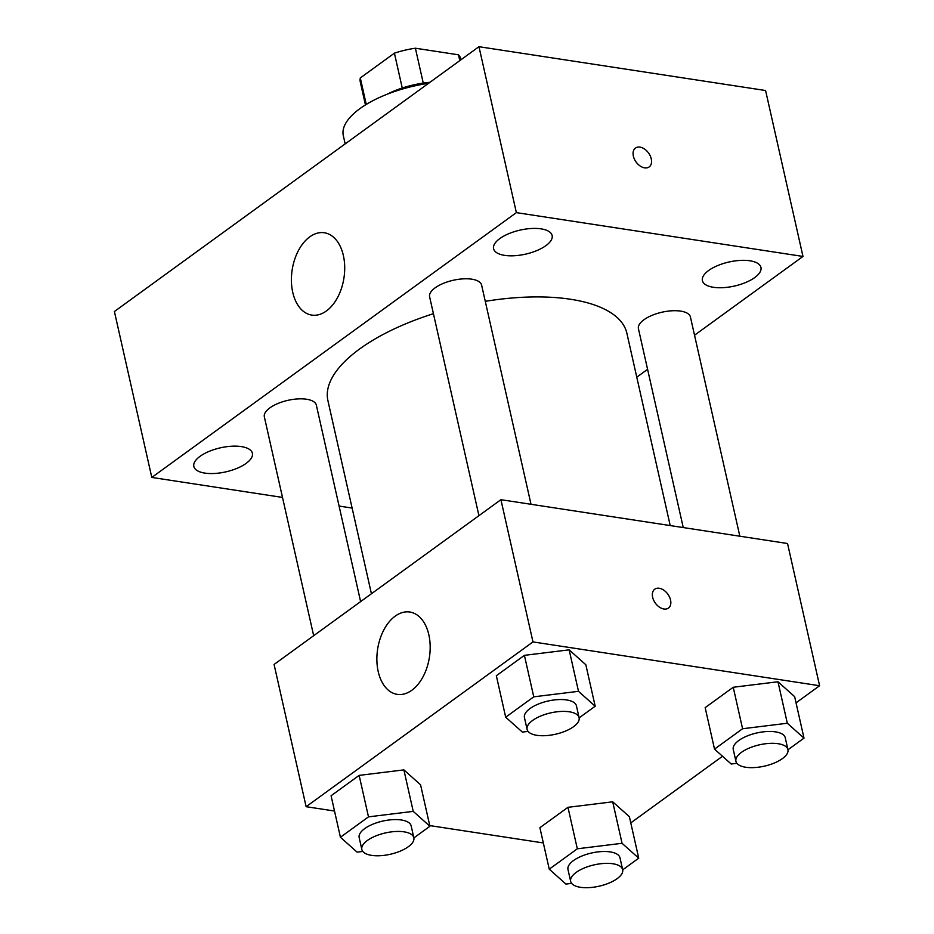 <?xml version="1.0" encoding="UTF-8"?>
<svg xmlns="http://www.w3.org/2000/svg" width="934" height="934" viewBox="0 0 934 934"><rect width="100%" height="100%" fill="white"/><g stroke="black" fill="none" stroke-linecap="round" stroke-linejoin="round"><path stroke-width="1.4" d="M366.268 104.421L360.302 77.942L394.405 53.168A51.592 21.19 167.3 0 1 415.397 48.218L458.489 54.814A51.592 21.19 167.3 0 1 460.952 59.297L461.046 59.718M360.302 77.942A51.592 21.19 167.3 0 0 360.291 81.982L365.451 104.923M387.026 94.276A53.296 21.891 -12.7 0 1 429.99 82.285M402.25 88.018L394.405 53.168M459.797 60.628L458.489 54.814M423.254 83.079L415.397 48.218M345.171 143.894L343.303 135.628A79.95 32.83 -12.7 0 1 428.531 83.336M282.5 497.425L151.798 477.437L114.403 311.512L478.967 46.7L765.588 90.516L802.983 256.441L694.534 335.213M499.807 238.59A30.005 12.329 167.3 0 0 493.584 248.713A30.005 12.329 167.3 0 0 525.562 254.141A30.005 12.329 167.3 0 0 552.134 235.52A30.005 12.329 167.3 0 0 531.224 228.503A30.005 12.329 167.3 0 0 499.807 238.59M200.051 456.329A30.005 12.329 167.3 0 0 193.828 466.451A30.005 12.329 167.3 0 0 225.818 471.868A30.005 12.329 167.3 0 0 252.378 453.259A30.005 12.329 167.3 0 0 231.469 446.242A30.005 12.329 167.3 0 0 200.051 456.329M708.626 270.51A30.005 12.329 167.3 0 0 702.403 280.632A30.005 12.329 167.3 0 0 734.393 286.061A30.005 12.329 167.3 0 0 760.953 267.439A30.005 12.329 167.3 0 0 740.043 260.423A30.005 12.329 167.3 0 0 708.626 270.51M151.798 477.437L516.362 212.625L478.967 46.7M326.398 310.964A41.645 26.21 98.7 0 1 311.769 315.085A41.645 26.21 98.7 0 1 292.155 269.961A41.645 26.21 98.7 0 1 324.343 232.764A41.645 26.21 98.7 0 1 344.693 266.423A41.645 26.21 98.7 0 1 326.398 310.964M647.589 369.327L636.778 377.173M352.118 508.061L339.089 506.076M516.362 212.625L802.983 256.441M635.459 148.062A11.663 7.694 -126 0 1 639.965 147.128A11.663 7.694 -126 0 1 650.227 155.85A11.663 7.694 -126 0 1 649.165 166.929A11.663 7.694 -126 0 1 636.089 162.014A11.663 7.694 -126 0 1 635.459 148.062A11.663 7.694 -126 0 1 639.977 147.128A11.663 7.694 -126 0 1 650.227 155.861A11.663 7.694 -126 0 1 649.165 166.929M531.014 504.29L481.617 285.103A26.654 10.939 167.3 0 0 463.042 278.869A26.654 10.939 167.3 0 0 435.139 287.824A26.654 10.939 167.3 0 0 429.617 296.814L478.932 515.661M739.833 536.209L690.436 317.023A26.654 10.939 167.3 0 0 662.031 312.201A26.654 10.939 167.3 0 0 638.436 328.733L683.244 527.558M360.617 601.601L316.346 405.146A26.654 10.939 167.3 0 0 306.55 399.238A26.654 10.939 167.3 0 0 269.868 407.878A26.654 10.939 167.3 0 0 264.345 416.868L313.672 635.715M670.215 525.573L626.877 333.251A153.234 62.928 167.3 0 0 485.271 301.332M433.423 313.696A153.234 62.928 167.3 0 0 327.904 400.628L371.428 593.755M334.512 811.027L306.13 806.696L274.082 664.459L500.916 499.69L787.537 543.506L819.597 685.731L796.048 702.835M722.507 756.26L630.777 822.889M528.084 731.392L522.375 732.093L505.691 717.207L496.339 675.726L524.406 655.341L569.145 649.842L585.828 664.728L569.145 649.842L578.496 691.323L595.18 706.209L579.138 717.861M571.631 883.366L565.922 884.066L549.25 869.18L539.899 827.699L567.965 807.315L612.704 801.816L629.388 816.701L612.704 801.816L622.056 843.297L638.728 858.183L622.686 869.834M306.13 806.696L532.975 641.915L819.597 685.731M543.343 842.947L429.757 825.586M736.903 763.311L731.194 764.012L714.522 749.126L705.17 707.645L733.237 687.261L777.975 681.762L794.647 696.647L777.975 681.762L787.327 723.243L803.999 738.129L787.957 749.78M362.812 851.446L357.103 852.147L340.42 837.261L331.08 795.768L359.146 775.383L403.885 769.885L420.557 784.782L403.885 769.885L413.225 811.366L429.909 826.263L413.867 837.915M532.975 641.915L500.916 499.69M378.212 671.581A41.645 26.21 98.7 0 1 383.932 629.738A41.645 26.21 98.7 0 1 409.816 612.027A41.645 26.21 98.7 0 1 429.43 657.151A41.645 26.21 98.7 0 1 397.23 694.359A41.645 26.21 98.7 0 1 378.212 671.581M654.734 589.202A11.663 7.694 -126 0 1 659.252 588.268A11.663 7.694 -126 0 1 669.515 596.989A11.663 7.694 -126 0 1 668.44 608.069A11.663 7.694 -126 0 1 655.364 603.154A11.663 7.694 -126 0 1 654.746 589.202A11.663 7.694 -126 0 1 659.252 588.268A11.663 7.694 -126 0 1 669.503 597.001A11.663 7.694 -126 0 1 668.44 608.069M340.42 837.261L368.486 816.865L413.225 811.366M413.832 837.751L411.158 825.901A26.654 10.939 167.3 0 0 382.765 821.079A26.654 10.939 167.3 0 0 359.17 837.611L361.843 849.473A26.654 10.939 167.3 0 0 371.639 855.381A26.654 10.939 167.3 0 0 400.277 851.119A26.654 10.939 167.3 0 0 413.832 837.751A26.654 10.939 167.3 0 0 385.427 832.93A26.654 10.939 167.3 0 0 361.843 849.473M429.909 826.263L420.557 784.782M331.08 795.768L359.146 775.383L403.885 769.885M368.486 816.865L359.146 775.383M505.691 717.207L533.758 696.822L578.496 691.323M579.103 717.697L576.43 705.847A26.654 10.939 167.3 0 0 548.024 701.037A26.654 10.939 167.3 0 0 524.441 717.569L527.103 729.419A26.654 10.939 167.3 0 0 536.898 735.327A26.654 10.939 167.3 0 0 565.549 731.065A26.654 10.939 167.3 0 0 579.103 717.697A26.654 10.939 167.3 0 0 550.698 712.887A26.654 10.939 167.3 0 0 527.103 729.419M595.18 706.209L585.828 664.728M496.339 675.726L524.406 655.341L569.145 649.842M533.758 696.822L524.406 655.341M549.25 869.18L577.317 848.796L622.056 843.297M622.663 869.671L619.989 857.821A26.654 10.939 167.3 0 0 591.584 852.999A26.654 10.939 167.3 0 0 567.989 869.542L570.662 881.392A26.654 10.939 167.3 0 0 580.458 887.3A26.654 10.939 167.3 0 0 609.108 883.039A26.654 10.939 167.3 0 0 622.663 869.671A26.654 10.939 167.3 0 0 594.257 864.849A26.654 10.939 167.3 0 0 570.662 881.392M638.728 858.183L629.388 816.701M539.899 827.699L567.965 807.315L612.704 801.816M577.317 848.796L567.965 807.315M714.522 749.126L742.577 728.742L787.327 723.243M787.922 749.628L785.26 737.767A26.654 10.939 167.3 0 0 756.855 732.956A26.654 10.939 167.3 0 0 733.26 749.488L735.934 761.338A26.654 10.939 167.3 0 0 745.729 767.246A26.654 10.939 167.3 0 0 774.368 762.996A26.654 10.939 167.3 0 0 787.922 749.628A26.654 10.939 167.3 0 0 759.517 744.807A26.654 10.939 167.3 0 0 735.934 761.338M803.999 738.129L794.647 696.647M705.17 707.645L733.237 687.261L777.975 681.762M742.577 728.742L733.237 687.261"/></g></svg>
